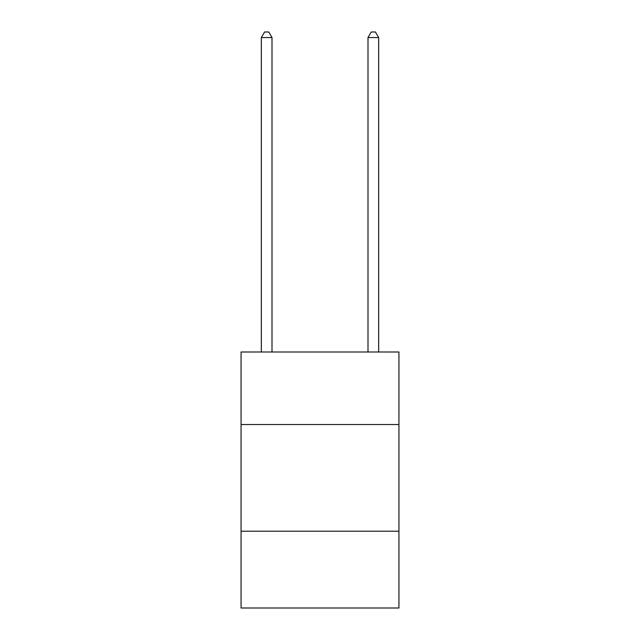 <?xml version="1.0" encoding="UTF-8"?>
<svg xmlns="http://www.w3.org/2000/svg" width="640" height="640" viewBox="0 0 640 640"><rect width="100%" height="100%" fill="white"/><g stroke="black" fill="none" stroke-linecap="round" stroke-linejoin="round"><path stroke-width="0.96" d="M398.936 424.536L398.936 352L241.064 352L241.064 424.536L398.936 424.536L398.936 608L241.064 608L241.064 424.536M398.936 531.2L241.064 531.2M272 352L272 37.544L261.336 37.544L261.336 352M261.336 37.544L264.536 32L268.8 32L272 37.544M378.664 352L378.664 37.544L368 37.544L368 352M368 37.544L371.2 32L375.464 32L378.664 37.544"/></g></svg>
